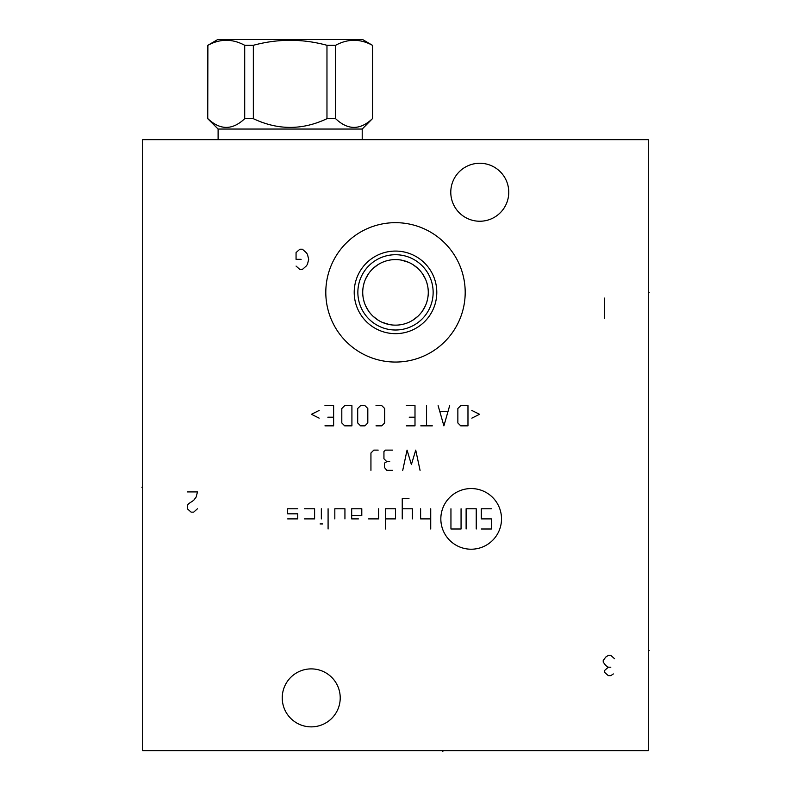 <?xml version="1.0" encoding="UTF-8"?>
<svg xmlns="http://www.w3.org/2000/svg" width="791" height="791" viewBox="0 0 791 791"><rect width="100%" height="100%" fill="white"/><g stroke="black" fill="none" stroke-linecap="round" stroke-linejoin="round"><path stroke-width="1.19" d="M648.313 139.661L142.687 139.661L142.687 750.629L648.313 750.629L648.313 139.661M325.803 292.363A69.697 69.697 0 0 1 395.5 222.666A69.697 69.697 0 0 1 465.197 292.363A69.697 69.697 0 0 1 395.5 362.051A69.697 69.697 0 0 1 325.803 292.363M282.239 697.88A28.99 28.99 0 0 1 311.229 668.889A28.99 28.99 0 0 1 340.219 697.88A28.99 28.99 0 0 1 311.229 726.87A28.99 28.99 0 0 1 282.239 697.88M450.781 192.253A28.99 28.99 0 0 1 479.771 163.262A28.99 28.99 0 0 1 508.761 192.253A28.99 28.99 0 0 1 479.771 221.243A28.99 28.99 0 0 1 450.781 192.253M428.228 290.475L428.06 288.577M427.783 286.688L426.893 282.911M425.509 279.164L422.414 273.646M421.109 271.896L419.645 270.196M418.053 268.574L413.07 264.688M412.605 264.402L410.687 263.314M408.769 262.385L401.452 260.13M399.722 259.853L398.071 259.685M392.929 259.685L391.278 259.853M389.548 260.13L387.788 260.506M384.119 261.623L382.231 262.385M380.313 263.314L378.395 264.402M377.871 264.728L372.947 268.564M371.355 270.186L369.901 271.896M368.586 273.646L365.491 279.164M364.107 282.911L363.217 286.688M362.94 288.577L362.772 290.475M362.772 294.252L362.94 296.15M363.217 298.039L364.107 301.816M365.491 305.563L368.586 311.071M369.891 312.831L371.355 314.531M372.947 316.153L377.94 320.039M378.395 320.325L380.313 321.413M382.231 322.332L389.548 324.597M391.278 324.874L392.929 325.042M398.071 325.042L399.722 324.874M401.452 324.597L403.212 324.221M406.881 323.104L408.769 322.342M410.687 321.413L412.605 320.325M413.149 319.989L418.053 316.153M419.645 314.531L421.099 312.831M422.414 311.081L425.509 305.563M426.893 301.816L427.783 298.039M428.06 296.15L428.228 294.252M362.723 292.363A32.777 32.777 0 0 0 395.5 325.141A32.777 32.777 0 0 0 428.277 292.363A32.777 32.777 0 0 0 395.5 259.586A32.777 32.777 0 0 0 362.723 292.363M357.858 292.363A37.642 37.642 0 0 1 395.5 254.722A37.642 37.642 0 0 1 433.142 292.363A37.642 37.642 0 0 1 395.5 330.005A37.642 37.642 0 0 1 357.858 292.363M354.21 292.363A41.29 41.29 0 0 0 395.5 333.654A41.29 41.29 0 0 0 436.79 292.363A41.29 41.29 0 0 0 395.5 251.073A41.29 41.29 0 0 0 354.21 292.363M207.895 118.68C220.165 130.297 232.435 130.297 244.706 118.68L253.347 118.68C277.888 130.297 302.429 130.297 326.97 118.68L335.621 118.68C347.882 130.297 360.152 130.297 372.423 118.68L362.209 129.042L218.108 129.042L207.746 118.68L207.895 45.295C220.165 38.64 232.435 38.64 244.706 45.295L253.347 45.295C277.888 38.64 302.429 38.64 326.97 45.295L335.621 45.295C347.882 38.64 360.152 38.64 372.423 45.295L362.634 39.55L217.683 39.55L207.895 45.295M244.706 118.68L244.706 45.295M253.347 118.68L253.347 45.295M218.108 129.042L218.108 139.661M362.209 129.042L362.209 139.661M372.423 118.68L372.423 45.295M335.621 118.68L335.621 45.295M326.97 118.68L326.97 45.295M442.861 750.629L442.861 751.45L442.861 750.629M648.313 650.518L649.134 650.518L648.313 650.518M648.313 292.363L649.134 292.363L648.313 292.363M296.061 266.073L299.848 269.444L302.38 269.444L306.176 266.073L307.432 264.382L308.698 259.329L307.432 254.277L306.176 252.586L302.38 249.214L299.848 249.214L296.061 252.586L296.061 259.329L301.114 259.329M471.179 549.221A30.335 30.335 0 0 0 501.514 518.886A30.335 30.335 0 0 0 471.179 488.551A30.335 30.335 0 0 0 440.834 518.886A30.335 30.335 0 0 0 471.179 549.221M368.537 518.886L378.642 518.886L378.642 508.771M385.385 518.886L395.5 518.886L395.5 508.771L385.385 508.771L385.385 529.001M408.987 498.656L402.243 498.656L402.243 518.886M412.358 518.886L412.358 508.771L402.243 508.771M420.614 508.771L420.614 518.886L430.729 518.886M430.729 508.771L430.729 529.001M351.679 515.514L361.794 515.514L361.794 508.771L351.679 508.771L351.679 518.886L358.422 518.886M344.935 518.886L344.935 508.771L334.82 508.771L334.82 518.886M328.087 508.771L328.087 529.001M321.344 508.771L321.344 518.886M322.609 523.939L320.078 523.939M304.486 518.886L314.6 518.886L314.6 508.771L304.486 508.771M287.637 518.886L297.742 518.886L297.742 513.824L287.637 513.824L287.637 508.771L297.742 508.771M466.117 529.001L466.117 508.771L476.231 508.771L476.231 529.001M461.064 508.771L461.064 529.001L450.949 529.001L450.949 508.771M481.284 529.001L491.399 529.001L491.399 518.886L481.284 518.886L481.284 508.771L491.399 508.771M420.061 470.348L415.73 450.119L411.389 464.564L407.058 450.119L402.728 470.348M392.613 450.119L385.385 450.119L383.942 451.562L383.942 458.79L386.829 461.677L389.726 461.677M386.829 461.677L384.426 463.121L384.426 467.451L386.829 470.348L392.613 470.348M378.167 450.119L373.827 450.119L370.939 453.006L370.939 470.348M471.822 418.142L479.534 414.296L471.822 410.44M467.975 405.625L460.748 405.625L457.86 408.512L457.86 422.958L460.748 425.845L467.975 425.845L467.975 405.625M438.115 405.625L443.899 425.845L449.674 405.625M447.746 411.399L440.043 411.399M426.557 405.625L426.557 425.845M432.341 425.845L420.782 425.845M406.337 425.845L414.998 425.845L414.998 405.625L406.337 405.625M409.224 417.183L414.998 417.183M376.002 425.845L381.776 425.845L384.663 422.958L384.663 408.512L381.776 405.625L376.002 405.625M367.815 408.512L364.918 405.625L360.587 405.625L357.7 408.512L357.7 422.958L360.587 425.845L364.918 425.845L367.815 422.958L367.815 408.512M351.916 405.625L344.698 405.625L341.811 408.512L341.811 422.958L344.698 425.845L351.916 425.845L351.916 405.625M324.953 425.845L333.624 425.845L333.624 405.625L324.953 405.625M327.84 417.183L333.624 417.183M319.178 410.44L311.466 414.296L319.178 418.142M604.492 318.318L604.492 298.098M614.607 658.774L610.81 655.403L608.289 655.403L605.758 657.084L603.226 660.455L603.226 662.146L605.758 665.518L608.289 667.199L604.492 670.57L604.492 672.261L608.289 675.633L610.81 675.633L613.341 673.942M610.81 667.199L608.289 667.199M187.348 491.913L197.463 491.913L196.198 496.975L193.666 500.347L188.614 503.719L187.348 505.4L187.348 508.771L191.145 512.143L193.666 512.143L197.463 508.771M142.687 487.197L141.866 487.197L142.687 487.197M207.746 118.68L207.746 45.295M372.581 118.68L372.581 45.295"/></g></svg>
